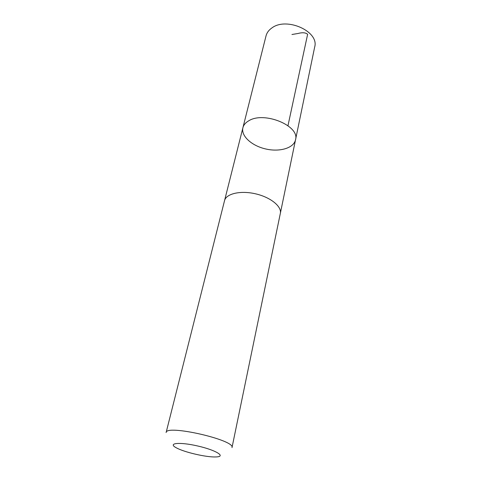 <?xml version="1.0" encoding="UTF-8"?>
<svg xmlns="http://www.w3.org/2000/svg" width="481" height="481" viewBox="0 0 481 481"><rect width="100%" height="100%" fill="white"/><g stroke="black" fill="none" stroke-linecap="round" stroke-linejoin="round"><path stroke-width="0.72" d="M248.761 120.797C264.069 110.973 300.036 125.878 295.532 139.767C293.837 148.118 279.671 152.236 265.734 148.972C251.761 145.839 240.795 135.973 242.911 127.712C243.633 124.928 245.587 122.619 248.761 120.797C264.069 110.973 300.036 125.878 295.532 139.767L314.688 46.97C319.366 31.487 286.514 16.613 271.819 27.994C268.777 30.123 266.853 32.732 266.047 35.828L242.911 127.712C243.633 124.928 245.587 122.619 248.761 120.797M280.327 213.45C281.956 206.505 270.55 197.21 255.465 193.801C240.398 190.302 226.088 193.711 224.531 200.667L166.119 432.539C165.909 424.152 235.834 440.169 231.998 447.625L280.327 213.45M215.458 456.95L216.203 456.926C226.413 456.607 215.969 450.126 197.709 445.989C179.461 441.762 167.238 443.055 176.293 447.787C183.982 452.146 205.94 457.281 215.458 456.95M291.949 34.506L297.895 33.508C302.411 32.305 305.657 32.564 307.63 34.295L287.975 125.691M280.375 213.197L295.532 139.767M224.597 200.421L242.911 127.712"/></g></svg>
